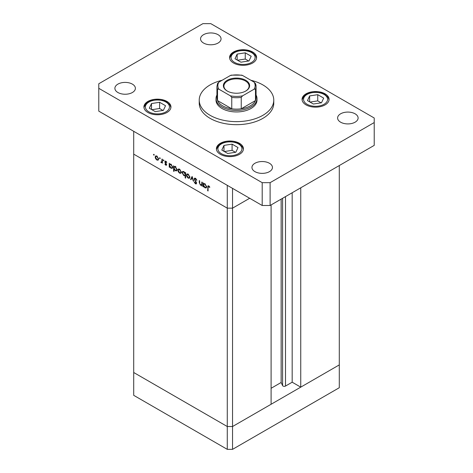 <?xml version="1.0" encoding="UTF-8"?>
<svg xmlns="http://www.w3.org/2000/svg" width="473" height="473" viewBox="0 0 473 473"><rect width="100%" height="100%" fill="white"/><g stroke="black" fill="none" stroke-linecap="round" stroke-linejoin="round"><path stroke-width="0.71" d="M232.545 188.372L232.545 208.155L227.276 208.155L232.545 208.155L249.679 198.264L232.545 208.155L232.545 426.522L227.276 426.522L133.705 372.505L133.705 395.327L227.276 449.35L232.545 449.35L339.295 387.724L339.295 364.896L232.545 426.522L227.276 426.522L227.276 449.35M271.094 204.921L271.094 404.267L232.545 426.522L232.545 449.35M300.745 187.805L300.745 387.151L292.178 382.202L285.503 386.057A1.738 1.005 180 0 1 283.043 386.057A1.738 1.005 180 0 1 282.594 385.607L281.145 382.491L271.094 388.292M300.745 387.151L339.295 364.896L339.295 165.55M227.276 208.155L133.705 154.139L133.705 372.505L227.276 426.522L227.276 185.333L133.705 131.311L133.705 154.139L227.276 208.155M281.145 382.491L281.145 199.121M292.178 382.202L292.178 192.748M202.219 184.99L200.522 185.256L199.263 182.56L199.263 180.574L199.677 180.81L199.724 183.554L200.593 184.825L201.74 184.452L201.805 182.04L202.219 182.276L202.219 186.173L201.61 185.375M202.219 184.44L201.439 184.89L202.219 184.18M194.178 178.942L194.545 178.155L195.497 178.262L196.898 180.231L196.508 180.278L195.497 178.806L194.592 179.184L196.342 182.294L196.301 183.944L195.467 183.843L194.237 182.229L194.61 182.117L195.509 183.323L196.189 183.039L194.178 178.942L195.426 178.22M195.544 178.291L194.592 179.184M195.509 183.323L196.543 182.832M192.109 176.441L193.705 181.254L193.256 180.993L192.139 177.517L191.015 179.705L190.572 179.444L192.109 176.441M189.46 178.226L188.171 178.132L186.894 176.748L186.433 175.099L186.959 173.952L188.171 174.099L189.921 177.115L189.383 178.274M180.881 173.278L179.598 173.177L178.315 171.8L177.854 170.15L178.38 169.003L179.598 169.151L181.342 172.16L180.81 173.319M169.902 163.989L171.013 164.196L172.769 167.235L172.267 168.335L171.001 168.217L169.636 166.638L169.636 167.359L169.222 167.117L169.222 163.226L169.777 164.042M153.879 154.299L154.263 154.967L153.879 155.185L153.494 154.523L153.879 154.299M154.263 154.967L153.879 155.185L154.263 154.967M158.177 160.164L156.888 160.069L155.611 158.686L155.15 157.036L155.676 155.895L156.888 156.043L158.638 159.052L158.1 160.211M159.85 157.746L160.235 158.414L159.85 158.638L159.466 157.97L159.85 157.746M160.235 158.414L159.85 158.638L160.235 158.414M162.363 162.109L161.127 162.511L160.767 162.174L161.872 161.63L161.949 159.029L162.363 159.265L162.363 163.161L161.949 162.345L161.725 162.552M161.204 162.079L162.363 161.346M163.575 159.898L163.96 160.566L163.575 160.785L163.191 160.122L163.575 159.898M163.96 160.566L163.575 160.785L163.96 160.566M166.62 164.663L166.36 165.266L165.769 165.195L164.906 164.143L165.189 163.971L165.769 164.716L166.206 164.444L165.006 162.452L165.13 161.122L165.834 161.204L166.798 162.286L166.526 162.487L165.857 161.695L165.26 161.979L166.62 164.663M165.769 164.716L166.561 164.237M166.212 161.488L165.26 161.979M174.277 166.514L175.388 166.721L177.144 169.76L176.642 170.865L175.377 170.741L174.011 169.133L174.011 171.457L173.597 171.214L173.597 165.751L174.153 166.573M185.605 175.394L183.814 175.613L182.052 172.574L182.554 171.468L183.826 171.593L185.191 173.165L185.191 172.444L185.605 172.686L185.605 178.15L185.191 177.907L185.044 175.737M203.845 183.583L204.957 183.79L206.713 186.829L206.21 187.935L204.945 187.811L203.579 186.238L203.579 186.953L203.165 186.717L203.165 182.826L203.721 183.642M209.125 186.196L208.073 187.438L208.073 190.986L207.659 190.743L207.978 185.8L208.735 185.901L209.846 187.16L209.604 187.426L208.291 186.397L208.924 186.031M157.403 159.773L156.888 160.069M155.913 158.514L155.611 158.686M155.664 156.74L155.15 157.036M155.564 157.273L156.894 159.59L157.834 159.679L158.224 158.81L156.894 156.522L155.948 156.409L155.564 157.273M157.273 156.303L156.894 156.522M158.597 158.591L158.224 158.81M162.363 162.682L161.949 162.919M162.363 161.801L161.127 162.511M162.446 161.754L162.085 161.411M161.086 161.985L160.767 162.174M166.62 164.705L165.769 165.195M166.401 163.847L166.094 164.025M165.928 163.161L165.609 163.345M165.314 162.269L165.006 162.452M165.822 161.192L164.846 161.76M169.636 166.88L169.222 167.117M171.51 167.921L171.001 168.217M169.636 165.402L170.995 167.732L171.965 167.838L172.355 166.987L170.995 164.663L170.002 164.551L169.636 165.402M171.38 164.444L170.995 164.663M172.734 166.774L172.355 166.987M174.011 170.978L173.597 171.214M175.885 170.446L175.377 170.741M174.011 167.933L175.371 170.262L176.34 170.369L176.731 169.517L175.377 167.188L174.377 167.075L174.011 167.933M175.755 166.969L175.377 167.188M177.109 169.299L176.731 169.517M180.112 172.881L179.598 173.177M178.617 171.628L178.315 171.8M178.368 169.848L177.854 170.15M178.268 170.381L179.598 172.704L180.538 172.787L180.928 171.918L179.598 169.63L178.658 169.517L178.268 170.381M179.982 169.411L179.598 169.63M181.307 171.705L180.928 171.918M185.605 177.671L185.191 177.907M184.316 175.323L183.814 175.613M182.584 172.273L182.052 172.574M185.605 172.929L185.191 173.165M185.191 174.401L183.831 172.071L182.862 171.965L182.466 172.816L183.826 175.14L184.825 175.246L185.605 174.159M184.21 171.853L183.831 172.071M188.686 177.83L188.171 178.132M187.19 176.577L186.894 176.748M186.947 174.803L186.433 175.099M186.847 175.335L188.177 177.653L189.111 177.742L189.507 176.872L188.177 174.578L187.231 174.466L186.847 175.335M188.556 174.36L188.177 174.578M189.88 176.654L189.507 176.872M193.563 180.816L193.256 180.993M192.446 177.34L192.139 177.517M191.394 178.971L190.572 179.444M196.839 180.083L196.508 180.278M195.905 178.569L195.497 178.806M196.602 183.187L195.467 183.843M196.177 182.004L195.881 182.176M195.568 181.112L195.266 181.283M202.219 185.694L201.805 185.93M201.013 184.973L200.522 185.256M203.579 186.48L203.165 186.717M205.453 187.515L204.945 187.811M203.579 185.002L204.939 187.332L205.909 187.438L206.299 186.587L204.939 184.257L203.946 184.151L203.579 185.002M205.317 184.038L204.939 184.257M206.677 186.368L206.299 186.587M208.073 190.507L207.659 190.743M209.379 186.474L209.013 186.687M222.133 80.256A37.272 21.521 0 0 0 199.228 100.116A37.272 21.521 0 0 0 210.142 115.335A37.272 21.521 0 0 0 250.767 120A37.272 21.521 0 0 0 273.772 100.116A37.272 21.521 0 0 0 262.858 84.898A37.272 21.521 0 0 0 250.867 80.256M199.228 100.116L199.228 103.161A37.272 21.521 0 0 0 210.142 118.374A37.272 21.521 0 0 0 250.767 123.039A37.272 21.521 0 0 0 273.772 103.161L273.772 100.116M132.393 84.135A10.252 5.918 0 0 0 121.218 82.852A10.252 5.918 0 0 0 114.892 88.321A10.252 5.918 0 0 0 117.895 92.507A10.252 5.918 0 0 0 129.064 93.79A10.252 5.918 0 0 0 135.39 88.321A10.252 5.918 0 0 0 132.393 84.135M325.122 93.837A13.51 7.799 0 0 0 310.4 92.146A13.51 7.799 0 0 0 302.058 99.354A13.51 7.799 0 0 0 306.019 104.87A13.51 7.799 0 0 0 320.741 106.561A13.51 7.799 0 0 0 329.084 99.354A13.51 7.799 0 0 0 325.122 93.837M239.468 143.295A13.51 7.799 0 0 0 224.74 141.604A13.51 7.799 0 0 0 216.398 148.812A13.51 7.799 0 0 0 220.359 154.328A13.51 7.799 0 0 0 235.081 156.019A13.51 7.799 0 0 0 243.424 148.812A13.51 7.799 0 0 0 239.468 143.295M166.981 101.447A13.51 7.799 0 0 0 152.259 99.756A13.51 7.799 0 0 0 143.916 106.963A13.51 7.799 0 0 0 147.878 112.479A13.51 7.799 0 0 0 162.6 114.17A13.51 7.799 0 0 0 170.942 106.963A13.51 7.799 0 0 0 166.981 101.447M252.641 51.995A13.51 7.799 0 0 0 237.919 50.304A13.51 7.799 0 0 0 229.576 57.505A13.51 7.799 0 0 0 233.532 63.021A13.51 7.799 0 0 0 248.26 64.712A13.51 7.799 0 0 0 256.603 57.505A13.51 7.799 0 0 0 252.641 51.995M355.105 113.81A10.252 5.918 0 0 0 343.936 112.527A10.252 5.918 0 0 0 337.61 117.996A10.252 5.918 0 0 0 340.607 122.182A10.252 5.918 0 0 0 351.782 123.465A10.252 5.918 0 0 0 358.108 117.996A10.252 5.918 0 0 0 355.105 113.81M269.444 163.268A10.252 5.918 0 0 0 258.276 161.985A10.252 5.918 0 0 0 251.949 167.448A10.252 5.918 0 0 0 254.947 171.634A10.252 5.918 0 0 0 266.122 172.917A10.252 5.918 0 0 0 272.448 167.448A10.252 5.918 0 0 0 269.444 163.268M218.053 34.683A10.252 5.918 0 0 0 206.878 33.4A10.252 5.918 0 0 0 200.552 38.869A10.252 5.918 0 0 0 203.556 43.049A10.252 5.918 0 0 0 214.724 44.332A10.252 5.918 0 0 0 221.051 38.869A10.252 5.918 0 0 0 218.053 34.683M216.001 98.591L216.001 100.116A20.499 11.837 0 0 0 222.003 108.483A20.499 11.837 0 0 0 244.346 111.049A20.499 11.837 0 0 0 256.999 100.116L256.999 98.591A20.499 11.837 180 0 1 244.346 109.529A20.499 11.837 180 0 1 222.003 106.963A20.499 11.837 180 0 1 216.001 98.591A20.499 11.837 180 0 1 216.93 95.067M202.893 23.65L98.786 83.756L98.786 88.321L262.196 182.667L270.107 182.667L374.214 122.56L374.214 117.996L210.804 23.65L202.893 23.65M98.786 88.321L98.786 111.149L262.196 205.495L270.107 205.495L374.214 145.388L374.214 122.56M262.196 182.667L262.196 205.495M270.107 182.667L270.107 205.495M163.362 110.386L165.532 105.71L159.602 102.286L151.502 103.54L149.326 108.216L155.256 111.64L163.362 110.386M151.502 109.47L151.502 103.54M162.978 110.446L159.602 108.494L151.88 109.689M159.602 108.494L159.602 102.286M235.844 152.235L238.014 147.558L232.083 144.135L223.983 145.388L221.807 150.065L227.738 153.489L235.844 152.235M223.983 151.319L223.983 145.388M235.459 152.294L232.083 150.343L224.362 151.537M232.083 150.343L232.083 144.135M249.017 60.934L251.193 56.257L245.262 52.828L237.156 54.082L234.986 58.758L240.917 62.188L249.017 60.934M237.156 60.012L237.156 54.082M248.638 60.993L245.262 59.042L237.541 60.237M245.262 59.042L245.262 52.828M321.498 102.777L323.674 98.1L317.744 94.677L309.638 95.93L307.468 100.607L313.398 104.03L321.498 102.777M309.638 101.861L309.638 95.93M321.12 102.836L317.744 100.885L310.022 102.079M317.744 100.885L317.744 94.677M227.211 91.023L227.211 91.023A13.138 7.586 180 0 1 227.211 80.298A13.138 7.586 180 0 1 245.789 80.298A13.138 7.586 180 0 1 245.789 91.023A13.138 7.586 180 0 1 227.211 91.023M245.588 91.135A12.582 7.261 0 0 0 249.082 86.116A12.582 7.261 0 0 0 245.398 80.978A12.582 7.261 0 0 0 231.687 79.405A12.582 7.261 0 0 0 223.918 86.116A12.582 7.261 0 0 0 227.412 91.135M218.893 89.19L217.515 89.155A19.57 11.299 180 0 1 216.93 86.417L216.93 97.834A19.57 11.299 0 0 0 217.515 100.566A19.57 11.299 0 0 0 222.665 105.822A19.57 11.299 0 0 0 231.764 108.796A19.57 11.299 0 0 0 241.236 108.796A19.57 11.299 0 0 0 255.485 100.566A19.57 11.299 0 0 0 256.07 97.834L256.07 86.417A19.57 11.299 180 0 1 255.485 89.155L254.107 89.19A18.636 10.761 0 0 0 254.107 82.131L242.614 75.497A18.636 10.761 0 0 0 230.386 75.497L218.893 82.131A18.636 10.761 0 0 0 218.893 89.19L230.386 95.824A18.636 10.761 0 0 0 242.614 95.824L254.107 89.19M256.07 95.067A20.499 11.837 180 0 1 256.999 98.591M217.515 89.155L217.515 100.566L231.764 108.796L231.764 97.385L230.386 95.824M242.614 95.824L241.236 97.385L241.236 108.796L255.485 100.566L255.485 89.155M230.386 75.497L231.232 75.154L241.768 75.154L242.614 75.497M254.107 82.131L255.485 83.686A19.57 11.299 180 0 1 256.07 86.417L255.414 83.396M218.893 82.131L217.586 83.396L216.93 86.417M282.594 385.607L282.594 198.282M285.503 386.057L285.503 196.602M162.363 160.099L161.949 160.335M199.677 182.318L199.263 182.56M202.219 183.205L201.805 183.447M208.09 186.9L207.659 187.148M148.93 111.87A12.02 6.941 0 0 0 165.928 111.87A12.02 6.941 0 0 0 165.928 102.056A12.02 6.941 0 0 0 148.93 102.056A12.02 6.941 0 0 0 148.93 111.87M221.411 153.719A12.02 6.941 0 0 0 238.41 153.719A12.02 6.941 0 0 0 238.41 143.904A12.02 6.941 0 0 0 221.411 143.904A12.02 6.941 0 0 0 221.411 153.719M234.59 62.418A12.02 6.941 0 0 0 251.589 62.418A12.02 6.941 0 0 0 251.589 52.598A12.02 6.941 0 0 0 234.59 52.598A12.02 6.941 0 0 0 234.59 62.418M307.072 104.261A12.02 6.941 0 0 0 324.07 104.261A12.02 6.941 0 0 0 324.07 94.446A12.02 6.941 0 0 0 307.072 94.446A12.02 6.941 0 0 0 307.072 104.261M241.236 97.385A19.57 11.299 180 0 1 231.764 97.385M155.948 156.409L156.734 155.954M157.834 159.679L158.632 159.218M161.606 162.091L162.363 161.654M166.064 164.746L166.602 164.433M165.414 161.648L165.999 161.311M170.002 164.551L170.806 164.084M171.965 167.838L172.763 167.377M174.377 167.075L175.696 166.319M176.34 170.369L177.139 169.908M178.658 169.517L179.438 169.068M180.538 172.787L181.336 172.326M184.825 175.246L185.605 174.797M182.862 171.965L183.66 171.504M187.231 174.466L188.012 174.017M189.111 177.742L189.915 177.28M196.029 183.394L196.591 183.069M203.946 184.151L204.75 183.684M205.909 187.438L206.707 186.977M170.907 107.542L170.073 105.154L166.673 101.985L163.114 100.513L157.42 99.75L151.78 100.501L148.226 101.955L145.507 104.149L143.958 107.542M243.388 149.391L242.554 147.002L239.155 143.827L235.595 142.355L229.902 141.598L224.261 142.349L220.708 143.804L217.988 145.997L216.439 149.391M256.561 58.084L255.733 55.702L252.334 52.527L248.774 51.054L243.081 50.292L237.44 51.043L233.887 52.503L231.167 54.691L229.612 58.084M329.042 99.933L328.215 97.55L324.815 94.375L321.256 92.903L315.562 92.14L309.921 92.891L306.368 94.352L303.648 96.539L302.093 99.933"/></g></svg>
